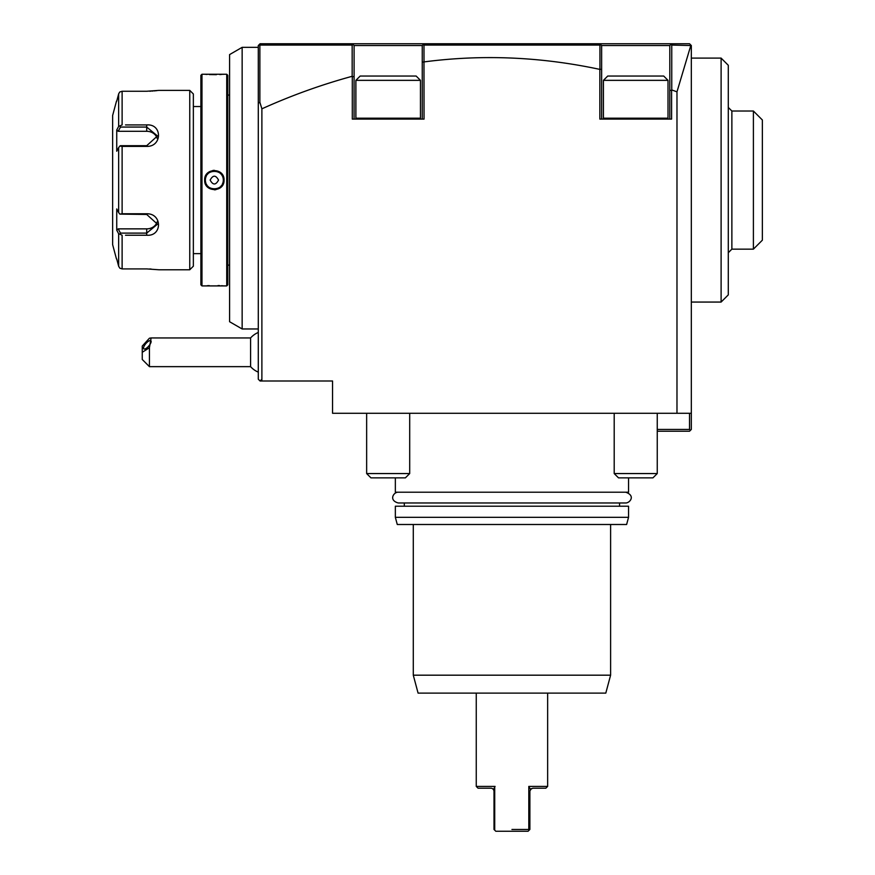 <?xml version="1.0" encoding="UTF-8"?>
<svg xmlns="http://www.w3.org/2000/svg" width="875" height="875" viewBox="0 0 875 875"><rect width="100%" height="100%" fill="white"/><g stroke="black" fill="none" stroke-linecap="round" stroke-linejoin="round"><path stroke-width="1.31" d="M416.15 76.037L360.183 76.037L355.884 80.347L420.459 80.347L416.15 76.037M422.253 62.147L422.253 119.087L422.253 45.544L422.253 62.147L423.981 61.906L424.047 119.087L352.297 119.087L352.297 76.748L354.091 76.519L354.091 45.544L422.253 45.544L424.047 43.75L689.533 43.75L690.889 45.106M354.091 76.519L354.091 119.087L354.091 45.544L352.898 44.352L352.166 45.084L352.166 76.3C321.213 84.755 291.123 95.605 261.887 108.828L259.875 102.266L258.289 103.228L258.289 45.544L260.083 43.75L423.959 43.75M424.047 61.906C482.3 54.283 540.903 56.777 599.845 69.388L599.845 119.087L671.595 119.087L671.595 90.53L671.759 89.939L676.977 91.831L676.977 413.284L332.555 413.284L332.555 380.997L261.887 380.997L261.887 108.828M671.759 89.939L671.759 45.084L691.327 45.544L691.327 413.284L676.977 413.284M690.911 45.128L676.977 91.831M657.245 429.428L689.533 429.428L690.43 430.325L691.327 429.428L691.327 413.284M689.533 429.428L689.533 413.284M690.43 430.325L689.533 431.222L657.245 431.222L657.245 473.561L614.195 473.561L614.195 413.284M258.289 103.228L258.289 379.203L260.083 380.997L261.887 380.997M260.083 380.997L261.887 379.203M258.289 333.572L258.289 334.403M258.289 335.289L258.289 336.23M671.311 43.75L665 43.75M606.441 43.75L599.845 43.75L601.639 45.544L669.802 45.544L671.595 43.75L669.802 45.544L669.802 119.087L669.802 45.544L671.595 43.75M423.675 43.75L417.452 43.75M358.881 43.75L352.297 43.75L354.091 45.544L360.588 45.544M420.58 45.544L415.756 45.544M415.647 45.544L414.739 45.544M668.139 45.544L663.305 45.544M663.195 45.544L662.288 45.544M608.136 45.544L601.639 45.544L601.639 69.628L599.944 69.037L599.944 45.084L600.556 44.461M671.759 45.084L671.016 44.33M671.595 90.53L669.802 90.147M603.433 80.347L668.008 80.347L668.008 118.191L603.433 118.191L604.33 119.087L603.433 118.191L603.433 80.347L607.731 76.037L663.709 76.037L668.008 80.347M601.639 69.628L601.639 119.087L601.639 45.544L599.845 43.75L601.639 45.544M424.014 61.906L423.981 45.084L599.944 45.084M423.981 45.084L423.347 44.45M424.047 43.75L422.253 45.544L424.047 43.75M352.898 44.352L354.091 45.544M259.875 102.266L259.875 45.084L352.166 45.084M259.875 45.084L259.317 44.527M250.589 366.647L250.589 337.947L151.102 337.947L149.428 338.22L142.253 346.073L142.253 352.297L149.428 347.714L149.428 366.647L250.589 366.647A21.525 21.525 0 0 0 258.289 372.137M149.428 366.647L142.253 359.472L142.253 352.297M149.428 347.714L151.102 337.947M151.134 341.491A5.381 1.903 130.9 0 1 148.061 346.795A5.381 1.903 130.9 0 1 143.806 348.862A5.381 1.903 130.9 0 1 143.522 348.086A5.381 1.903 130.9 0 1 146.595 342.781A5.381 1.903 130.9 0 1 150.85 340.725A5.381 1.903 130.9 0 1 151.134 341.491M258.289 47.337L242.145 47.337L242.145 328.967L258.289 328.967M242.145 47.337L229.589 54.589L229.589 321.727L242.145 328.967M229.589 95.058L227.795 95.058M229.589 265.114L227.795 265.114M204.706 285.917L226.723 285.917L227.795 284.845L227.795 75.327L226.723 74.244L201.972 74.244L201.972 285.917L200.889 284.845L200.889 75.327L201.972 74.244M204.662 285.917L201.972 285.917M204.662 74.244L205.308 74.298M205.614 74.331L207.091 74.441M209.333 74.572L216.42 74.67M219.734 74.561L221.561 74.441M222.666 74.364L224.033 74.244M224.033 285.917L223.103 285.841M222.644 285.797L221.561 285.72M219.636 285.6L218.061 285.534M209.234 285.6L207.167 285.72M214.342 170.33L212.887 170.439M214.342 189.831L215.797 189.722M226.723 285.917L226.723 74.244M204.662 180.086C204.105 167.475 224.602 167.508 224.033 180.086C224.591 192.686 204.083 192.653 204.662 180.086L205.373 180.086C204.805 168.525 223.88 168.514 223.311 180.086C223.88 191.647 204.816 191.658 205.373 180.086A8.969 8.969 0 0 1 205.395 179.506M200.889 253.63L193.353 253.63M200.889 106.531L193.353 106.531M189.766 90.388L189.766 269.773L193.353 266.186L193.353 93.975L189.766 90.388L158.911 90.388L146.716 91.252L122.117 91.252L147.142 91.252M147.186 268.92L122.117 268.909L146.716 268.909L158.911 269.773L189.766 269.773M125.497 124.928L146.716 124.928C162.455 123.681 162.345 146.759 146.716 146.398L122.117 146.398L122.117 213.762L146.716 213.762C162.422 213.445 162.389 236.513 146.716 235.233L125.497 235.233M119.842 234.172L122.117 235.233L122.117 268.909L119.842 268.198L118.65 266.252L116.736 259.011L118.65 266.252L118.65 233.778L119.842 234.172L120.466 233.111L118.212 228.867L146.716 228.867A10.762 9.319 0 0 0 157.139 221.867M151.102 269.03L149.669 268.964M149.581 91.208L151.123 91.142M152.283 91.077L153.059 91.022M154.361 90.913L155.345 90.814M156.231 90.727L156.8 90.661M128.778 235.233L146.716 235.233L146.716 233.111L120.466 233.111M122.117 213.762L119.842 214.112L118.65 212.559L118.65 147.613L116.736 151.233L116.736 130.003L118.212 131.294L120.466 127.061L146.716 127.061L146.716 124.928L128.778 124.928M118.694 93.756L119.711 92.094M119.842 91.962L122.117 91.252L122.117 124.928L118.65 126.394L118.65 93.92L116.736 101.15M120.466 127.061L119.842 126M118.212 131.294L146.716 131.294L146.716 127.061L157.478 135.953L146.716 145.698L120.466 145.698L119.842 146.048L122.117 146.398M118.65 147.613L119.842 146.048M146.716 213.762L146.716 214.463L119.842 214.112M146.716 214.463L157.478 224.208L146.716 233.111L146.716 228.867M118.65 233.778L116.736 230.158L118.212 228.867M116.736 230.158L116.736 208.939L118.65 212.559M116.736 130.003L118.65 126.394M116.484 259.011L112.634 244.661L112.634 115.5L116.484 101.15M117.217 99.312L118.65 93.92M146.716 131.294A10.762 9.319 180 0 1 157.139 138.294M224.033 180.086L223.311 180.086A8.969 8.969 0 0 0 223.3 179.495M223.234 178.916A8.969 8.969 0 0 0 223.147 178.347M223.016 177.767A8.969 8.969 0 0 0 222.841 177.209M222.392 176.127A8.969 8.969 0 0 0 221.812 175.109M221.091 174.169A8.969 8.969 0 0 0 220.259 173.337M219.33 172.627A8.969 8.969 0 0 0 218.312 172.036M217.219 171.588A8.969 8.969 0 0 0 216.092 171.281M214.933 171.128A8.969 8.969 0 0 0 213.762 171.128M212.592 171.281A8.969 8.969 0 0 0 211.466 171.588M207.747 174.016A8.969 8.969 0 0 0 207.222 174.628M206.423 175.875A8.969 8.969 0 0 0 206.052 176.663M205.844 177.22A8.969 8.969 0 0 0 205.68 177.778M205.548 178.347A8.969 8.969 0 0 0 205.45 178.927M223.311 180.086A8.969 8.969 0 0 1 223.3 180.666M223.234 181.245A8.969 8.969 0 0 1 223.147 181.814M223.016 182.394A8.969 8.969 0 0 1 222.841 182.952M222.633 183.498A8.969 8.969 0 0 1 222.272 184.275M221.462 185.533A8.969 8.969 0 0 1 220.948 186.145M217.23 188.573A8.969 8.969 0 0 1 216.092 188.88M214.933 189.033A8.969 8.969 0 0 1 213.762 189.033M212.603 188.88A8.969 8.969 0 0 1 211.466 188.573M210.383 188.125A8.969 8.969 0 0 1 209.366 187.545M208.425 186.823A8.969 8.969 0 0 1 207.594 185.992M206.883 185.062A8.969 8.969 0 0 1 206.292 184.045M205.844 182.952A8.969 8.969 0 0 1 205.68 182.394M205.548 181.825A8.969 8.969 0 0 1 205.45 181.245M205.395 180.666A8.969 8.969 0 0 1 205.373 180.086M210.153 180.086C212.942 185.259 215.742 185.259 218.542 180.086C215.742 174.912 212.942 174.912 210.153 180.086M628.545 477.859L628.545 492.209L395.347 492.209L395.347 477.859M628.545 506.209L395.347 506.209L395.347 517.322L628.545 517.322L628.545 506.209M628.545 517.322L626.62 524.497L397.272 524.497L395.347 517.322M413.284 675.183L610.608 675.183L605.795 693.12L418.086 693.12L413.284 675.183L413.284 524.497M610.608 675.183L610.608 524.497M528.806 786.406L530.436 789.381L532.755 788.2L545.847 788.2L547.641 786.406L528.806 786.406L528.806 829.456L511.941 829.456M493.664 789.02L495.086 786.406L476.252 786.406L476.252 693.12M494.714 787.117L494.714 830.167L495.797 831.25L528.084 831.25L529.878 829.456L529.878 791.066L531.3 788.594M528.806 829.456L529.178 830.167M491.827 788.288L493.456 789.381L494.003 791.066L494.003 829.456L494.714 830.167M491.138 788.2L478.045 788.2L476.252 786.406M409.697 473.561L405.387 477.859L370.945 477.859L366.647 473.561L409.697 473.561L409.697 413.284M652.936 477.859L657.245 473.561L652.936 477.859L618.505 477.859L614.195 473.561M691.327 58.1L721.109 58.1L721.109 302.061L691.327 302.061M721.109 58.1L728.284 65.275L728.284 294.886L721.109 302.061M728.284 107.428L731.872 111.016L731.872 249.145L728.284 252.733M731.872 111.016L753.397 111.016L753.397 249.145L731.872 249.145M753.397 249.145L762.366 240.177L762.366 119.984L753.397 111.016M398.212 492.209C393.663 491.969 388.423 500.248 398.212 502.972L625.68 502.972L619.577 502.972L619.577 506.209M420.459 80.347L420.459 118.191L355.884 118.191L356.781 119.087M146.716 146.398L146.716 145.698M420.459 118.191L419.562 119.087L420.459 118.191M355.884 118.191L355.884 80.347M668.008 118.191L667.111 119.087L668.008 118.191M258.289 332.445A21.525 21.525 0 0 0 250.589 337.947M404.316 502.972L404.316 506.209M547.641 786.406L547.641 693.12M366.647 473.561L366.647 413.284M657.245 473.561L657.245 413.284M625.68 502.972C629.727 503.114 635.983 495.709 625.68 492.209"/></g></svg>
